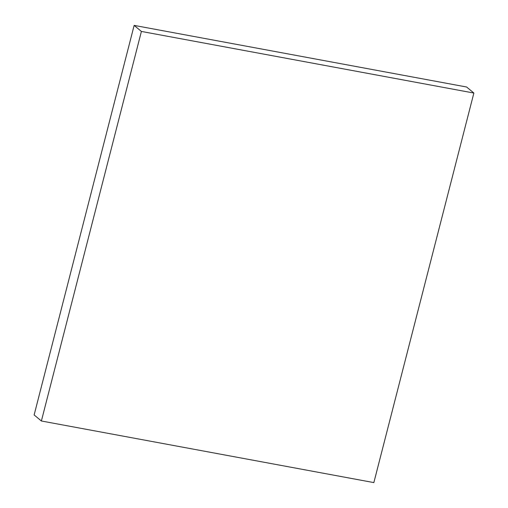 <?xml version="1.0" encoding="UTF-8"?>
<svg xmlns="http://www.w3.org/2000/svg" width="508" height="508" viewBox="0 0 508 508"><rect width="100%" height="100%" fill="white"/><g stroke="black" fill="none" stroke-linecap="round" stroke-linejoin="round"><path stroke-width="0.76" d="M134.15 25.4L34.131 414.953L41.383 420.992L373.85 482.6L473.869 93.047L466.617 87.008L134.15 25.4L141.402 31.439L473.869 93.047M41.383 420.992L141.402 31.439"/></g></svg>
